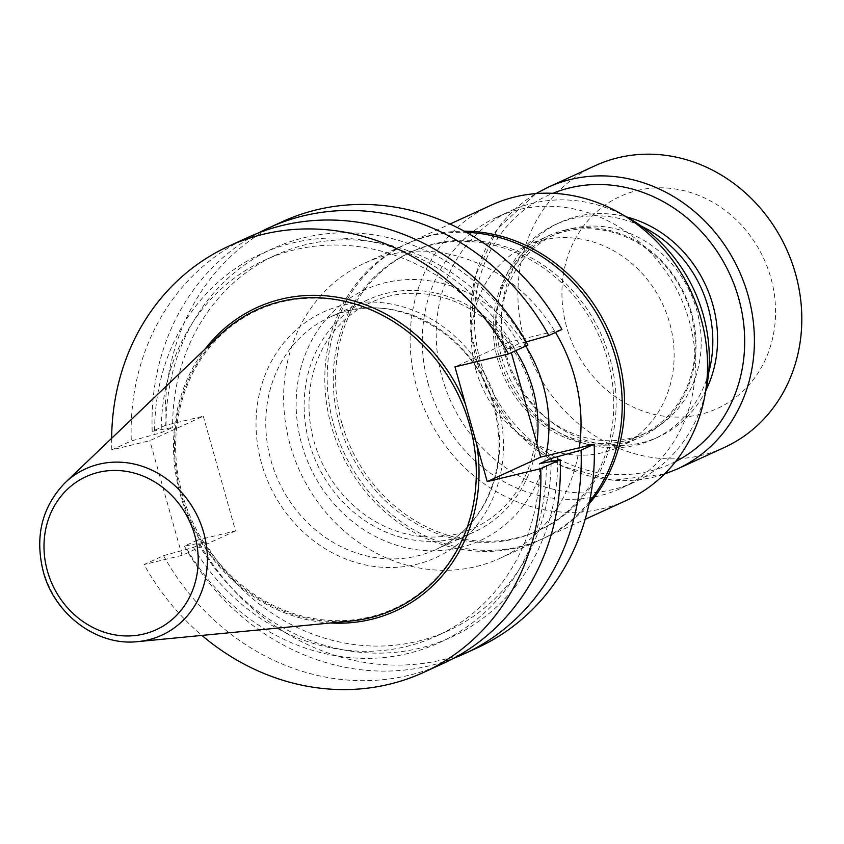 <?xml version="1.0" encoding="UTF-8"?>
<svg xmlns="http://www.w3.org/2000/svg" width="844" height="844" viewBox="0 0 844 844"><rect width="100%" height="100%" fill="white"/><g stroke="black" fill="none" stroke-linecap="round" stroke-linejoin="round"><path stroke-width="0.63" stroke-dasharray="4.22 3.17" d="M351.041 621.005A164.78 147.848 65.4 0 1 181.154 494.542A164.78 147.848 65.4 0 1 220.01 334.815M469.464 424.722A164.052 147.194 -114.6 0 0 220.157 335.944A164.052 147.194 -114.6 0 0 280.219 608.535A164.052 147.194 -114.6 0 0 473.895 444.83A164.052 147.194 -114.6 0 0 469.464 424.722M708.644 372.742A118.002 105.88 65.4 0 1 653.868 439.059A118.002 105.88 65.4 0 1 508.468 375.844A118.002 105.88 65.4 0 1 555.616 224.472A118.002 105.88 65.4 0 1 572.897 218.49A118.002 105.88 65.4 0 1 641.609 226.34M705.974 390.192A118.002 105.88 65.4 0 1 658.626 436.886A118.002 105.88 65.4 0 1 506.21 354.564A118.002 105.88 65.4 0 1 560.374 222.288A118.002 105.88 65.4 0 1 577.655 216.307A118.002 105.88 65.4 0 1 626.659 216.961M705.32 393.093A149.082 133.763 65.4 0 1 634.825 481.956A149.082 133.763 65.4 0 1 442.277 377.954A149.082 133.763 65.4 0 1 510.704 210.852A149.082 133.763 65.4 0 1 624.032 215.558M475.879 369.83A110.691 99.318 -114.6 0 0 618.842 447.056A110.691 99.318 -114.6 0 0 666.707 313.905A110.691 99.318 -114.6 0 0 542.892 240.15A110.691 99.318 -114.6 0 0 526.677 245.762A110.691 99.318 -114.6 0 0 475.879 369.83M515.673 350.661A127.676 114.562 -114.6 0 0 367.921 299.768A127.676 114.562 -114.6 0 0 316.901 463.546A127.676 114.562 -114.6 0 0 474.222 531.952A127.676 114.562 -114.6 0 0 536.858 443.522M531.076 388.936A123.994 111.25 -114.6 0 0 339.32 325.225A123.994 111.25 -114.6 0 0 397.26 531.372A123.994 111.25 -114.6 0 0 531.076 388.936M165.308 425.376L152.205 431.379L172.619 427.465L161.215 432.687L131.305 440.948L111.83 449.863L149.821 440.684L203.288 416.197L165.308 425.376A234.326 210.251 65.4 0 1 282.191 221.719M561.935 329.476L508.447 342.411L511.316 352.655M203.288 416.197L235.529 530.897L197.549 540.076A234.326 210.251 -114.6 0 0 477.282 647.833M526.181 341.947L518.912 343.74L507.508 348.962L527.933 345.048M508.447 342.411L454.969 366.897M197.549 540.076L184.446 546.079A234.326 210.251 65.4 0 0 453.587 658.299M152.205 431.379A234.326 210.251 65.4 0 1 258.781 232.828M235.529 530.897L182.051 555.373L149.821 440.684M443.279 663.405A234.326 210.251 -114.6 0 1 163.536 555.647L144.071 564.562A234.326 210.251 -114.6 0 0 201.906 635.416M111.83 449.863A234.326 210.251 65.4 0 1 111.651 438.3M248.189 237.291A234.326 210.251 -114.6 0 0 131.305 440.948M182.051 555.373L144.071 564.562M163.536 555.647L193.455 547.387L204.86 542.164L184.446 546.079M514.07 347.369A213.838 191.873 -114.6 0 0 292.784 242.903A213.838 191.873 -114.6 0 0 154.652 434.28M507.508 348.962A206.653 185.416 -114.6 0 0 264.457 260.279A206.653 185.416 -114.6 0 0 161.215 432.687M518.912 343.74A206.653 185.416 -114.6 0 0 275.861 255.057A206.653 185.416 -114.6 0 0 172.619 427.465M525.474 342.147A213.838 191.873 -114.6 0 0 304.188 237.681A213.838 191.873 -114.6 0 0 166.057 429.058M186.893 548.98A213.838 191.873 -114.6 0 0 408.179 653.446A213.838 191.873 -114.6 0 0 546.311 462.069M198.298 543.758A213.838 191.873 -114.6 0 0 418.107 648.572A213.838 191.873 -114.6 0 0 557.747 460.149M204.86 542.164A206.653 185.416 -114.6 0 0 447.911 630.848A206.653 185.416 -114.6 0 0 551.153 461.257M193.455 547.387A206.653 185.416 -114.6 0 0 436.506 636.07A206.653 185.416 -114.6 0 0 539.749 463.662M525.685 346.072A138.015 123.836 -114.6 0 0 326.723 318.578A138.015 123.836 -114.6 0 0 365.705 530.939A138.015 123.836 -114.6 0 0 545.836 455.865M339.478 424.258A153.144 137.403 65.4 0 1 409.762 252.609A153.144 137.403 65.4 0 1 598.449 334.646A153.144 137.403 65.4 0 1 537.259 531.087A153.144 137.403 65.4 0 1 339.478 424.258M589.555 501.526A162.364 145.685 65.4 0 1 541.099 539.474A162.364 145.685 65.4 0 1 331.397 426.209A162.364 145.685 65.4 0 1 405.922 244.222A162.364 145.685 65.4 0 1 466.31 232.332M579.311 447.774A162.364 145.685 65.4 0 1 499.922 558.338A162.364 145.685 65.4 0 1 290.22 445.062A162.364 145.685 65.4 0 1 364.735 263.075A162.364 145.685 65.4 0 1 555.51 332.42M341.841 423.171A153.144 137.403 65.4 0 1 412.125 251.523A153.144 137.403 65.4 0 1 600.812 333.559A153.144 137.403 65.4 0 1 539.632 530A153.144 137.403 65.4 0 1 341.841 423.171M428.351 384.337A149.082 133.763 65.4 0 1 496.778 217.235A149.082 133.763 65.4 0 1 680.464 297.099A149.082 133.763 65.4 0 1 620.899 488.338A149.082 133.763 65.4 0 1 428.351 384.337M626.427 500.408A162.364 145.685 65.4 0 1 416.725 387.143A162.364 145.685 65.4 0 1 491.24 205.155M589.049 503.9A162.364 145.685 65.4 0 1 543.473 538.398A162.364 145.685 65.4 0 1 333.77 425.123A162.364 145.685 65.4 0 1 408.285 243.135A162.364 145.685 65.4 0 1 464.179 231.161M564.784 230.127A110.691 99.318 65.4 0 1 688.599 303.872A110.691 99.318 65.4 0 1 640.733 437.034A110.691 99.318 65.4 0 1 504.343 377.732A110.691 99.318 65.4 0 1 548.579 235.729A110.691 99.318 65.4 0 1 564.784 230.127M565.796 231.288A109.192 97.978 65.4 0 1 687.934 304.04A109.192 97.978 65.4 0 1 640.712 435.388A109.192 97.978 65.4 0 1 506.168 376.888A109.192 97.978 65.4 0 1 549.803 236.826A109.192 97.978 65.4 0 1 565.796 231.288M571.736 228.566A109.192 97.978 65.4 0 1 693.874 301.319A109.192 97.978 65.4 0 1 646.662 432.666A109.192 97.978 65.4 0 1 512.118 374.166A109.192 97.978 65.4 0 1 555.742 234.105A109.192 97.978 65.4 0 1 571.736 228.566M724.384 447.447A154.99 139.06 65.4 0 1 533.419 364.418A154.99 139.06 65.4 0 1 595.347 165.603M637.283 190.501A116.641 104.656 65.4 0 1 772.893 337.062A116.641 104.656 65.4 0 1 596.075 379.821A116.641 104.656 65.4 0 1 637.283 190.501M494.457 406.407A127.676 114.562 65.4 0 1 435.852 549.518A127.676 114.562 65.4 0 1 278.541 481.112A127.676 114.562 65.4 0 1 329.55 317.333A127.676 114.562 65.4 0 1 494.457 406.407M497.949 406.196A135.061 121.188 -114.6 0 0 289.07 336.798A135.061 121.188 -114.6 0 0 352.191 561.344A135.061 121.188 -114.6 0 0 497.949 406.196M330.595 622.977A166.795 149.662 65.4 0 1 190.185 521.56A166.795 149.662 65.4 0 1 205.155 349.005M137.878 641.609A91.49 82.09 65.4 0 1 43.561 571.399A91.49 82.09 65.4 0 1 65.136 482.715M675.622 461.531A147.605 132.445 65.4 0 1 489.077 384.716A147.605 132.445 65.4 0 1 552.82 193.318M676.983 469.148A154.99 139.06 65.4 0 1 486.017 386.119A154.99 139.06 65.4 0 1 547.946 187.315M653.868 439.059L658.626 436.886M555.616 224.472L560.374 222.288M367.921 299.768L329.55 317.333C390.012 286.76 475.214 332.515 493.803 406.84C503.172 442.277 499.796 474.94 483.707 504.839C472.155 525.147 456.203 540.044 435.852 549.518L474.222 531.952M275.861 255.057L264.457 260.279M447.911 630.848L436.506 636.07M499.922 558.338L541.099 539.474M364.735 263.075L405.922 244.222M537.259 531.087L539.632 530M409.762 252.609L412.125 251.523M543.473 538.398L585.166 519.303M408.285 243.135L449.989 224.04M620.899 488.338L634.825 481.956M496.778 217.235L510.704 210.852M618.842 447.056L640.733 437.034M526.677 245.762L548.579 235.729M640.712 435.388L646.662 432.666M549.803 236.826L555.742 234.105M664.386 474.117L612.934 480.278L561.524 465.972L517.024 433.215L485.332 386.436L470.625 331.882L474.908 276.79L497.665 228.524L535.951 193.603"/><path stroke-width="1.27" d="M220.01 334.815A164.78 147.848 65.4 0 1 469.602 424.796A164.78 147.848 65.4 0 1 351.041 621.005L137.878 641.609A91.49 82.09 65.4 0 0 203.699 532.68A91.49 82.09 65.4 0 0 65.136 482.715L220.01 334.815M641.609 226.34A118.002 105.88 65.4 0 1 708.644 372.742M626.659 216.961A118.002 105.88 65.4 0 1 705.974 390.192M624.032 215.558A149.082 133.763 65.4 0 1 705.32 393.093M536.858 443.522A127.676 114.562 -114.6 0 0 532.817 388.841A127.676 114.562 -114.6 0 0 515.673 350.661M258.781 232.828A234.326 210.251 65.4 0 1 269.088 227.722L282.191 221.719A234.326 210.251 65.4 0 1 561.935 329.476L548.832 335.479L525.474 342.147M511.316 352.655L540.688 457.11L594.176 444.176L581.073 450.179A234.326 210.251 65.4 0 1 464.179 653.836A234.326 210.251 65.4 0 1 453.587 658.299M464.179 653.836L477.282 647.833A234.326 210.251 -114.6 0 0 594.176 444.176M508.457 353.963L527.933 345.048A234.326 210.251 -114.6 0 0 248.189 237.291L228.713 246.205A234.326 210.251 65.4 0 1 508.457 353.963L454.969 366.897L476.754 444.408A166.795 149.662 65.4 0 1 330.595 622.977M269.088 227.722A234.326 210.251 65.4 0 1 548.832 335.479M201.906 635.416A234.326 210.251 -114.6 0 0 423.804 672.32L443.279 663.405A234.326 210.251 -114.6 0 0 560.173 459.748L540.698 468.663L487.21 481.597L476.754 444.408M423.804 672.32A234.326 210.251 -114.6 0 0 540.698 468.663M111.651 438.3A234.326 210.251 65.4 0 1 228.713 246.205M560.173 459.748L539.749 463.662L551.153 458.44L581.073 450.179M487.21 481.597L540.688 457.11M557.747 460.149A213.838 191.873 -114.6 0 0 557.715 456.847M551.153 461.257A206.653 185.416 -114.6 0 0 551.153 458.44M545.836 455.865A138.015 123.836 -114.6 0 0 543.346 385.972A138.015 123.836 -114.6 0 0 525.685 346.072M466.31 232.332A162.364 145.685 65.4 0 1 605.971 331.207A162.364 145.685 65.4 0 1 589.555 501.526M555.51 332.42A162.364 145.685 65.4 0 1 574.437 376.34A162.364 145.685 65.4 0 1 579.311 447.774M449.989 224.04L491.24 205.155A162.364 145.685 65.4 0 1 691.299 292.14A162.364 145.685 65.4 0 1 626.427 500.408L585.166 519.303M464.179 231.161A162.364 145.685 65.4 0 1 608.345 330.12A162.364 145.685 65.4 0 1 589.049 503.9M535.951 193.603L547.946 187.315L595.347 165.603A154.99 139.06 65.4 0 1 618.04 157.754A154.99 139.06 65.4 0 1 791.398 261.018A154.99 139.06 65.4 0 1 724.384 447.447L676.983 469.148L664.386 474.117M205.155 349.005A166.795 149.662 65.4 0 1 465.413 404.076M47.412 571.008A84.178 75.527 -114.6 0 0 177.609 614.274A84.178 75.527 -114.6 0 0 138.268 474.307A84.178 75.527 -114.6 0 0 47.412 571.008M552.82 193.318A147.605 132.445 65.4 0 1 569.668 187.895A147.605 132.445 65.4 0 1 733.752 283.531A147.605 132.445 65.4 0 1 675.622 461.531M547.946 187.315A154.99 139.06 65.4 0 1 570.639 179.455A154.99 139.06 65.4 0 1 743.997 282.719A154.99 139.06 65.4 0 1 676.983 469.148M65.136 482.715C41.905 506.864 34.615 536.51 43.276 571.652C54.449 614.485 97.229 646.409 137.878 641.609"/></g></svg>
